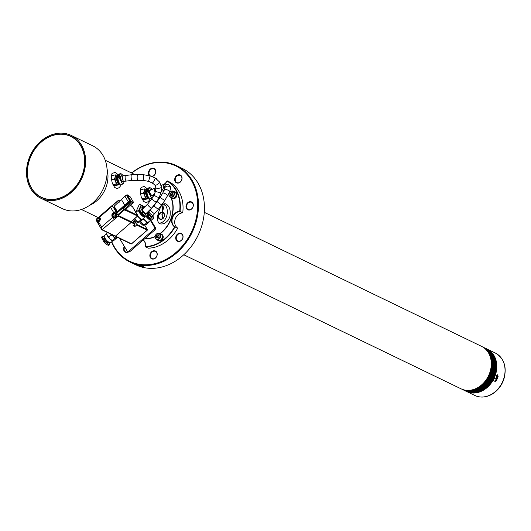 <?xml version="1.0" encoding="UTF-8"?>
<svg xmlns="http://www.w3.org/2000/svg" width="531" height="531" viewBox="0 0 531 531"><rect width="100%" height="100%" fill="white"/><g stroke="black" fill="none" stroke-linecap="round" stroke-linejoin="round"><path stroke-width="0.8" d="M494.049 378.165L494.135 378.191A23.57 19.043 -64.2 0 0 488.832 350.029L490.916 350.945A23.57 19.043 -64.2 0 0 489.828 350.36A23.57 19.043 -64.2 0 0 488.367 349.75M494.135 378.191L495.635 378.915A23.57 19.043 -64.2 0 0 496.505 376.837L497.68 374.713L498.111 376.452A23.57 19.043 115.8 0 1 496.246 380.807L495.277 381.411L493.027 380.322A23.57 19.043 -64.2 0 1 466.563 391.473L474.814 395.462A23.57 19.043 -64.2 0 0 502.22 382.532A23.57 19.043 -64.2 0 0 495.33 353.022L489.828 350.36M497.195 376.758A22.627 18.286 115.8 0 1 495.489 380.608L496.246 380.807M494.514 381.212L495.489 380.608M493.989 378.284L495.635 378.915M495.144 381.026A22.441 18.134 -64.2 0 0 497.089 376.771M489.781 372.682A20.178 16.302 115.8 0 1 489.741 372.802A20.178 16.302 115.8 0 1 486.774 378.908M477.714 387.67A21.074 17.025 -64.2 0 0 491.022 360.144M490.04 356.195A21.452 17.331 115.8 0 1 492.025 368.328M484.757 383.369A21.452 17.331 115.8 0 1 474.01 389.349M183.766 254.767L461.061 388.818A23.57 19.043 -64.2 0 0 489.921 372.271A23.57 19.043 -64.2 0 0 481.577 346.371L204.282 212.32M75.415 139.248A33.752 27.273 -64.2 0 0 71.499 136.819L70.742 136.46A33.752 27.273 -64.2 0 0 31.502 154.979A33.752 27.273 -64.2 0 0 41.365 197.233A33.752 27.273 -64.2 0 0 60.335 197.844A33.752 27.273 -64.2 0 0 84.13 167.75A33.752 27.273 -64.2 0 0 70.742 136.46M41.365 197.233L42.115 197.598A33.752 27.273 -64.2 0 0 46.449 199.158M139.872 207.88L141.1 205.158L142.096 205.643A4.713 3.81 115.8 0 1 142.72 206.406L141.724 205.928A4.713 3.81 -64.2 0 0 141.1 205.158L139.368 204.276L135.823 212.174M119.521 238.339L126.922 250.725A1.885 1.527 -64.2 0 0 127.467 251.236A1.885 1.527 -64.2 0 0 129.113 250.917L153.751 229.545A1.885 1.527 -64.2 0 0 154.295 226.969L150.379 220.418M143.251 208.491L141.724 205.928M154.295 226.969L155.291 227.454L150.844 220.007A4.713 1.301 -131 0 1 146.065 216.416M143.715 208.072L142.72 206.406M155.291 227.454A1.885 1.527 115.8 0 1 154.753 230.029L153.751 229.545M129.113 250.917L130.115 251.402L154.753 230.029M130.115 251.402A1.885 1.527 115.8 0 1 128.469 251.721L127.467 251.236M142.096 205.643L140.078 204.541L141.518 205.205M141.923 205.477L144.93 206.931M175.296 191.97A3.578 2.894 115.8 0 1 175.522 192.063A3.578 2.894 115.8 0 1 176.571 196.543A3.578 2.894 115.8 0 1 172.409 198.508A3.578 2.894 115.8 0 1 172.19 198.388M174.785 191.83L174.394 191.638A3.578 2.894 -64.2 0 0 173.949 191.611M171.075 197.552A3.578 2.894 -64.2 0 0 171.964 198.295A3.578 2.894 -64.2 0 0 176.126 196.331A3.578 2.894 -64.2 0 0 175.077 191.85A3.578 2.894 -64.2 0 0 174.812 191.737L174.732 191.99M170.259 197.16L171.911 197.957A3.299 2.668 -64.2 0 0 174.745 197.439A3.299 2.668 -64.2 0 0 176.139 194.392A3.299 2.668 -64.2 0 0 174.779 192.016L173.133 191.22A3.299 2.668 115.8 0 1 174.493 193.596A3.299 2.668 115.8 0 1 173.099 196.643A3.299 2.668 115.8 0 1 170.259 197.16A3.299 2.668 115.8 0 1 168.898 194.777A3.299 2.668 115.8 0 1 170.292 191.731A3.299 2.668 115.8 0 1 173.133 191.22M174.035 193.569A2.967 2.403 -64.2 0 0 171.467 191.286A2.967 2.403 -64.2 0 0 169.004 194.638A2.967 2.403 -64.2 0 0 171.566 196.928A2.967 2.403 -64.2 0 0 174.035 193.569M172.9 193.808A1.633 1.321 -64.2 0 0 170.305 193.583A1.633 1.321 -64.2 0 0 172.734 194.625A1.633 1.321 -64.2 0 0 172.9 193.808M172.834 193.908L172.701 193.078L171.493 192.554L170.305 193.583L170.332 195.136L171.546 195.654L172.734 194.625L172.834 193.908M172.721 193.145L171.433 194.127L171.46 195.62M172.615 193.098L171.493 192.554M171.433 194.127L170.305 193.583M161.484 234.224A3.578 2.894 115.8 0 1 161.709 234.317A3.578 2.894 115.8 0 1 162.758 238.804A3.578 2.894 115.8 0 1 158.596 240.769A3.578 2.894 115.8 0 1 158.377 240.649M160.973 234.085L160.581 233.892A3.578 2.894 -64.2 0 0 160.136 233.866M157.262 239.813A3.578 2.894 -64.2 0 0 158.152 240.55A3.578 2.894 -64.2 0 0 162.313 238.585A3.578 2.894 -64.2 0 0 161.265 234.105A3.578 2.894 -64.2 0 0 160.999 233.998L160.92 234.251M156.446 239.415L158.099 240.211A3.299 2.668 -64.2 0 0 160.939 239.7A3.299 2.668 -64.2 0 0 162.333 236.653A3.299 2.668 -64.2 0 0 160.973 234.271L159.32 233.474A3.299 2.668 115.8 0 1 160.681 235.85A3.299 2.668 115.8 0 1 159.287 238.897A3.299 2.668 115.8 0 1 156.446 239.415A3.299 2.668 115.8 0 1 155.085 237.038A3.299 2.668 115.8 0 1 156.479 233.992A3.299 2.668 115.8 0 1 159.32 233.474M160.223 235.83A2.967 2.403 -64.2 0 0 157.661 233.54A2.967 2.403 -64.2 0 0 155.191 236.892A2.967 2.403 -64.2 0 0 157.76 239.182A2.967 2.403 -64.2 0 0 160.223 235.83M159.094 236.069A1.633 1.321 -64.2 0 0 156.492 235.837A1.633 1.321 -64.2 0 0 158.922 236.879A1.633 1.321 -64.2 0 0 159.094 236.069M159.021 236.162L158.895 235.333L157.68 234.808L156.492 235.837L156.526 237.39L157.734 237.908L158.922 236.879L159.021 236.162M158.908 235.399L157.621 236.381L157.647 237.875M158.809 235.352L157.68 234.808M157.621 236.381L156.492 235.837M132.186 172.509A53.505 43.23 115.8 0 1 176.418 165.606L182.372 168.48A53.505 43.23 115.8 0 1 201.687 226.093L200.924 228.423A53.505 43.23 115.8 0 1 135.797 264.823L129.843 261.949A53.505 43.23 115.8 0 1 111.53 241.963M164.232 216.535A3.345 2.701 -64.2 0 0 163.05 212.858A3.345 2.701 -64.2 0 0 159.154 214.697A3.345 2.701 -64.2 0 0 160.136 218.885A3.345 2.701 -64.2 0 0 164.232 216.535M164.331 216.515A3.724 3.007 115.8 0 1 158.922 218.46A3.724 3.007 115.8 0 1 160.92 212.354A3.724 3.007 115.8 0 1 164.331 216.515M158.284 213.668A6.531 5.277 115.8 0 1 157.986 214.922A6.531 5.277 115.8 0 1 157.979 214.949M111.769 241.758A52.941 42.772 -64.2 0 0 153.771 263.9A52.941 42.772 -64.2 0 0 194.618 224.128A52.941 42.772 -64.2 0 0 182.929 170.504A52.941 42.772 -64.2 0 0 132.352 172.608M151.926 176.511A4.334 3.505 -64.2 0 0 155.543 173.206A4.334 3.505 -64.2 0 0 153.917 168.4A4.334 3.505 -64.2 0 0 149.184 170.405A4.334 3.505 -64.2 0 0 149.523 175.761M124.34 246.404A4.334 3.505 -64.2 0 0 124.413 251.442A4.334 3.505 -64.2 0 0 128.774 251.82M156.964 255.776A4.334 3.505 -64.2 0 0 152.994 250.931A4.334 3.505 -64.2 0 0 150.671 258.039A4.334 3.505 -64.2 0 0 156.964 255.776M182.81 238.187A4.334 3.505 -64.2 0 0 178.834 233.341A4.334 3.505 -64.2 0 0 176.511 240.45A4.334 3.505 -64.2 0 0 182.81 238.187M193.092 206.718A4.334 3.505 -64.2 0 0 189.122 201.873A4.334 3.505 -64.2 0 0 186.799 208.982A4.334 3.505 -64.2 0 0 193.092 206.718M181.801 179.803A4.334 3.505 -64.2 0 0 177.825 174.958A4.334 3.505 -64.2 0 0 175.502 182.067A4.334 3.505 -64.2 0 0 181.801 179.803M176.418 165.606A53.505 43.23 115.8 0 1 192.056 232.591A53.505 43.23 115.8 0 1 129.843 261.949M143.476 266.575L144.226 267.093C142.925 267.465 140.098 266.648 135.737 264.63L143.476 266.575M139.149 265.135L142.527 266.184M181.702 179.823A3.963 3.199 -64.2 0 0 180.301 175.469A3.963 3.199 -64.2 0 0 175.695 177.646A3.963 3.199 -64.2 0 0 176.85 182.604A3.963 3.199 -64.2 0 0 181.702 179.823M188.644 209.699A3.963 3.199 -64.2 0 0 192.992 206.738A3.963 3.199 -64.2 0 0 191.591 202.391A3.963 3.199 -64.2 0 0 186.992 204.561A3.963 3.199 -64.2 0 0 188.147 209.519A3.963 3.199 -64.2 0 0 188.644 209.699M178.356 241.167A3.963 3.199 -64.2 0 0 182.71 238.207A3.963 3.199 -64.2 0 0 181.31 233.859A3.963 3.199 -64.2 0 0 176.704 236.029A3.963 3.199 -64.2 0 0 177.858 240.988A3.963 3.199 -64.2 0 0 178.356 241.167M150.618 254.23A3.963 3.199 -64.2 0 0 152.019 258.577A3.963 3.199 -64.2 0 0 156.871 255.796A3.963 3.199 -64.2 0 0 155.47 251.448A3.963 3.199 -64.2 0 0 150.618 254.23M124.652 246.928A3.963 3.199 -64.2 0 0 124.36 247.632A3.963 3.199 -64.2 0 0 125.761 251.986A3.963 3.199 -64.2 0 0 128.595 251.774M155.444 173.225A3.963 3.199 -64.2 0 0 154.043 168.878A3.963 3.199 -64.2 0 0 149.437 171.048A3.963 3.199 -64.2 0 0 150.598 176.007A3.963 3.199 -64.2 0 0 155.444 173.225M466.397 391.393L462.574 389.548A23.57 19.043 115.8 0 1 462.156 389.336L462.063 389.256M462.667 389.495L462.614 389.469A23.483 18.97 -64.2 0 0 462.614 389.469A23.483 18.97 -64.2 0 0 462.966 389.635L466.855 391.612A23.57 19.043 -64.2 0 0 467.28 391.798L463.463 389.847A23.483 18.97 -64.2 0 0 463.888 390.013L467.784 391.991A23.57 19.043 -64.2 0 0 468.216 392.143L464.399 390.199A23.483 18.97 -64.2 0 0 464.831 390.331L468.74 392.316L465.355 390.484A23.483 18.97 -64.2 0 0 465.793 390.597L469.716 392.575A23.57 19.043 -64.2 0 0 470.154 392.668L466.331 390.71A23.483 18.97 -64.2 0 0 466.776 390.796L470.712 392.774L467.32 390.876A23.483 18.97 -64.2 0 0 467.778 390.929L471.727 392.907M472.583 392.92A23.483 18.97 115.8 0 1 472.305 392.9L468.329 390.982A23.483 18.97 -64.2 0 0 468.793 391.008L472.749 392.973M473.645 392.94A23.483 18.97 115.8 0 1 473.327 392.94L469.351 391.022A23.483 18.97 -64.2 0 0 469.816 391.022L473.785 392.986M474.701 392.9A23.483 18.97 115.8 0 1 474.356 392.92L470.38 391.002A23.483 18.97 -64.2 0 0 470.851 390.969L474.8 392.94L471.422 390.922A23.483 18.97 -64.2 0 0 471.893 390.862L475.876 392.814M476.818 392.628A23.483 18.97 115.8 0 1 476.433 392.694L472.464 390.776A23.483 18.97 -64.2 0 0 472.935 390.69L476.924 392.635M477.873 392.396A23.483 18.97 115.8 0 1 477.475 392.489L473.506 390.57A23.483 18.97 -64.2 0 0 473.977 390.458L477.946 392.376M478.922 392.097A23.483 18.97 115.8 0 1 478.517 392.223L474.541 390.298A23.483 18.97 -64.2 0 0 475.013 390.159L478.982 392.084M479.964 391.745A23.483 18.97 115.8 0 1 479.553 391.891L475.577 389.973A23.483 18.97 -64.2 0 0 476.048 389.807L480.017 391.725M481 391.334A23.483 18.97 115.8 0 1 480.582 391.506L476.606 389.588A23.483 18.97 -64.2 0 0 477.07 389.396L481.04 391.314M482.5 390.617L478.63 388.639A23.483 18.97 -64.2 0 0 479.081 388.393L483.024 390.331A23.483 18.97 115.8 0 1 482.599 390.564L482.5 390.617A23.57 19.043 -64.2 0 1 482.029 390.862A23.483 18.97 115.8 0 1 481.597 391.062L477.621 389.143A23.483 18.97 -64.2 0 0 478.079 388.924L482.055 390.843M483.495 390.059L479.619 388.081A23.483 18.97 -64.2 0 0 480.057 387.816L484.033 389.734A23.483 18.97 115.8 0 1 483.588 390.006L483.495 390.059A23.57 19.043 -64.2 0 1 483.024 390.331L483.051 390.318M484.464 389.449L480.588 387.471A23.483 18.97 -64.2 0 0 481.02 387.179L484.989 389.097A23.483 18.97 115.8 0 1 484.557 389.389L484.464 389.449A23.57 19.043 -64.2 0 1 484.013 389.741M485.42 388.785L481.537 386.807A23.483 18.97 -64.2 0 0 481.956 386.488L485.931 388.413A23.483 18.97 115.8 0 1 485.507 388.725L485.42 388.785A23.57 19.043 -64.2 0 1 484.976 389.104M486.35 388.068L482.46 386.09A23.483 18.97 -64.2 0 0 482.871 385.752L486.841 387.676A23.483 18.97 115.8 0 1 486.436 388.015L486.35 388.068A23.57 19.043 -64.2 0 1 485.918 388.413M487.252 387.305L483.363 385.327A23.483 18.97 -64.2 0 0 483.754 384.968L487.73 386.887A23.483 18.97 115.8 0 1 487.332 387.252L487.252 387.305A23.57 19.043 -64.2 0 1 486.834 387.67M488.128 386.495L484.232 384.517A23.483 18.97 -64.2 0 0 484.611 384.139L488.586 386.057A23.483 18.97 115.8 0 1 488.201 386.442L488.128 386.495A23.57 19.043 -64.2 0 1 487.717 386.88M488.971 385.639L485.068 383.667A23.483 18.97 -64.2 0 0 485.434 383.263L489.409 385.181A23.483 18.97 115.8 0 1 489.038 385.586L488.971 385.639A23.57 19.043 -64.2 0 1 488.58 386.044M489.781 384.736L485.872 382.771A23.483 18.97 -64.2 0 0 486.223 382.347L490.199 384.271A23.483 18.97 115.8 0 1 489.847 384.69L489.781 384.736A23.57 19.043 -64.2 0 1 489.403 385.167L485.513 383.269M490.551 383.8L486.642 381.829A23.483 18.97 -64.2 0 0 486.98 381.397L490.949 383.316A23.483 18.97 115.8 0 1 490.611 383.754L490.551 383.8A23.57 19.043 -64.2 0 1 490.193 384.245M491.288 382.824L487.372 380.86A23.483 18.97 -64.2 0 0 487.69 380.408L491.666 382.327A23.483 18.97 115.8 0 1 491.348 382.778L491.288 382.824A23.57 19.043 -64.2 0 1 490.949 383.289M491.985 381.816L488.062 379.851A23.483 18.97 -64.2 0 0 488.367 379.386L492.337 381.304A23.483 18.97 115.8 0 1 492.038 381.769L491.985 381.816A23.57 19.043 -64.2 0 1 491.66 382.293M492.635 380.773L488.712 378.815A23.483 18.97 -64.2 0 0 488.991 378.331L492.967 380.256A23.483 18.97 115.8 0 1 492.688 380.734L492.635 380.773A23.57 19.043 -64.2 0 1 492.337 381.265M493.246 379.698L489.323 377.747A23.483 18.97 -64.2 0 0 489.582 377.256L493.551 379.174A23.483 18.97 115.8 0 1 493.292 379.665L493.246 379.698A23.57 19.043 -64.2 0 1 492.967 380.209M493.81 378.603L489.881 376.652A23.483 18.97 -64.2 0 0 490.12 376.147L494.089 378.065A23.483 18.97 115.8 0 1 493.857 378.57L493.81 378.603A23.57 19.043 -64.2 0 1 493.551 379.121M494.328 377.481L490.398 375.536A23.483 18.97 -64.2 0 0 490.611 375.025L494.587 376.944A23.483 18.97 115.8 0 1 494.368 377.455L494.328 377.481A23.57 19.043 -64.2 0 1 494.095 378.012M494.799 376.346L490.863 374.401A23.483 18.97 -64.2 0 0 491.056 373.877L495.031 375.795A23.483 18.97 115.8 0 1 494.832 376.32L494.799 376.346A23.57 19.043 -64.2 0 1 494.587 376.884M495.224 375.185L491.281 373.247A23.483 18.97 -64.2 0 0 491.454 372.722L495.423 374.64A23.483 18.97 115.8 0 1 495.25 375.165L495.224 375.185A23.57 19.043 -64.2 0 1 495.031 375.736M495.589 374.016L491.646 372.078A23.483 18.97 -64.2 0 0 491.792 371.547L495.768 373.466A23.483 18.97 115.8 0 1 495.615 373.997L495.589 374.016A23.57 19.043 -64.2 0 1 495.423 374.567M491.958 370.903L495.934 372.822L491.958 370.903A23.483 18.97 -64.2 0 0 492.084 370.366L496.054 372.291A23.483 18.97 115.8 0 1 495.934 372.822L495.908 372.835A23.57 19.043 -64.2 0 1 495.768 373.393M492.224 369.722L496.193 371.64L492.224 369.722A23.483 18.97 -64.2 0 0 492.323 369.184L496.293 371.103A23.483 18.97 115.8 0 1 496.193 371.64L496.173 371.647A23.57 19.043 -64.2 0 1 496.054 372.211M496.385 370.459L492.429 368.534A23.483 18.97 -64.2 0 0 492.509 367.996L496.478 369.915A23.483 18.97 115.8 0 1 496.405 370.452L496.385 370.459A23.57 19.043 -64.2 0 1 496.293 371.016M492.642 367.399L496.558 369.264L492.589 367.346A23.483 18.97 -64.2 0 0 492.642 366.808L496.611 368.726A23.483 18.97 115.8 0 1 496.558 369.264L496.545 369.264A23.57 19.043 -64.2 0 1 496.478 369.828M492.748 366.211L496.658 368.076L492.688 366.158A23.483 18.97 -64.2 0 0 492.715 365.627L496.684 367.545A23.483 18.97 115.8 0 1 496.658 368.076L496.644 368.076A23.57 19.043 -64.2 0 1 496.604 368.633L496.677 368.102M496.697 366.888L492.735 364.976A23.483 18.97 -64.2 0 0 492.735 364.445L496.711 366.37A23.483 18.97 115.8 0 1 496.704 366.901L496.697 366.888A23.57 19.043 -64.2 0 1 496.677 367.445M496.691 365.713L492.728 363.808A23.483 18.97 -64.2 0 0 492.702 363.284L496.677 365.202A23.483 18.97 115.8 0 1 496.697 365.726L496.691 365.713A23.57 19.043 -64.2 0 1 496.697 366.264M496.631 364.551L492.662 362.653A23.483 18.97 -64.2 0 0 492.615 362.129L496.591 364.054A23.483 18.97 115.8 0 1 496.638 364.571L496.631 364.551A23.57 19.043 -64.2 0 1 496.664 365.096M496.512 363.403L492.549 361.511A23.483 18.97 -64.2 0 0 492.476 361L496.445 362.919A23.483 18.97 115.8 0 1 496.518 363.43L496.512 363.403A23.57 19.043 -64.2 0 1 496.578 363.941M496.432 362.806A23.57 19.043 -64.2 0 0 496.346 362.275L492.376 360.383A23.483 18.97 -64.2 0 0 492.283 359.885L496.253 361.803A23.483 18.97 115.8 0 1 496.346 362.275L496.458 362.839L492.529 360.947M496.233 361.691A23.57 19.043 -64.2 0 0 496.12 361.166L492.151 359.281A23.483 18.97 -64.2 0 0 492.031 358.79L496.007 360.715A23.483 18.97 115.8 0 1 496.113 361.166L496.266 361.717M495.874 360.137L491.872 358.206A23.483 18.97 -64.2 0 0 491.733 357.728L495.702 359.646A23.483 18.97 115.8 0 1 495.835 360.084M495.516 359.075L491.547 357.157A23.483 18.97 -64.2 0 0 491.381 356.693L495.35 358.611A23.483 18.97 115.8 0 1 495.496 359.022M495.323 358.485A23.57 19.043 -64.2 0 0 495.138 358.007L491.162 356.142A23.483 18.97 -64.2 0 0 490.976 355.69L494.945 357.609A23.483 18.97 115.8 0 1 495.111 357.994L495.35 358.518L491.421 356.64M494.706 357.071L490.737 355.153A23.483 18.97 -64.2 0 0 490.525 354.721L494.494 356.64A23.483 18.97 115.8 0 1 494.673 357.005M494.261 356.122L490.252 354.204A23.483 18.97 -64.2 0 0 490.02 353.785L493.989 355.71A23.483 18.97 115.8 0 1 494.182 356.042M493.73 355.199L489.728 353.294A23.483 18.97 -64.2 0 0 489.469 352.896L493.445 354.814A23.483 18.97 115.8 0 1 493.638 355.12M493.16 354.323L489.151 352.425A23.483 18.97 -64.2 0 0 488.878 352.046L492.848 353.965A23.483 18.97 115.8 0 1 493.047 354.237M492.536 353.487L488.533 351.602A23.483 18.97 -64.2 0 0 488.241 351.243L492.21 353.161A23.483 18.97 115.8 0 1 492.41 353.394M492.177 353.042L487.87 350.818A23.483 18.97 -64.2 0 0 487.558 350.48L491.527 352.405A23.483 18.97 115.8 0 1 491.713 352.597M491.168 351.953L487.166 350.088A23.483 18.97 -64.2 0 0 486.834 349.77L490.81 351.695A23.483 18.97 115.8 0 1 490.969 351.841M490.763 351.562L486.429 349.405A23.483 18.97 -64.2 0 0 486.077 349.113L490.047 351.031A23.483 18.97 115.8 0 1 490.159 351.124M489.635 350.619L485.646 348.774A23.483 18.97 -64.2 0 0 485.281 348.509L489.257 350.427L485.281 348.509M488.799 350.022A23.57 19.043 -64.2 0 1 489.184 350.287L484.83 348.197A23.483 18.97 -64.2 0 0 484.451 347.958L488.42 349.876M487.949 349.498L488.354 349.743A23.57 19.043 -64.2 0 0 487.949 349.498L483.987 347.679A23.483 18.97 -64.2 0 0 483.588 347.46L487.524 349.292M487.066 349.026L487.485 349.245A23.57 19.043 -64.2 0 0 487.066 349.026L483.104 347.214A23.483 18.97 -64.2 0 0 483.051 347.188A23.483 18.97 -64.2 0 0 483.037 347.181L483.11 347.214M483.177 347.201L482.706 346.975L483.237 347.181M462.149 389.336L462.561 389.442M487.73 386.887L483.834 384.982M488.586 386.057L484.69 384.145M492.483 368.587L496.405 370.452M482.367 346.783A23.57 19.043 115.8 0 1 482.785 346.962L482.354 346.776M489.987 350.891A23.57 19.043 -64.2 0 0 489.615 350.599L490 350.905M491.474 352.265A23.57 19.043 -64.2 0 0 491.135 351.92L491.494 352.279M478.623 388.712L482.553 390.61L482.068 390.862M473.486 390.63L477.415 392.528L476.898 392.648M475.756 392.794A23.483 18.97 115.8 0 1 475.391 392.84L475.291 392.894M471.528 392.827A23.483 18.97 115.8 0 1 471.296 392.794L471.15 392.834A23.57 19.043 -64.2 0 1 470.678 392.767M470.466 392.661A23.483 18.97 115.8 0 1 470.3 392.628L469.703 392.575M469.384 392.422A23.483 18.97 115.8 0 1 469.324 392.402L469.172 392.436A23.57 19.043 -64.2 0 1 468.72 392.309M467.36 391.792L466.849 391.612M468.906 390.351A22.72 18.359 -64.2 0 0 490.956 372.921A22.72 18.359 -64.2 0 0 487.657 351.568M485.825 349.398A23.098 18.665 115.8 0 1 489.622 376.446A23.098 18.665 115.8 0 1 466.072 390.265M137.708 215.387L137.569 216.024L127.321 211.072L127.453 210.429L137.708 215.387L137.615 215.805L132.338 206.4L132.246 206.818L132.338 206.4L130.208 205.364M118.068 215.38L116.661 213.323L122.887 207.92L124.294 209.977L118.068 215.38L131.071 221.666L137.569 216.024M117.079 212.958L114.092 207.953L113.189 207.521L112.24 205.928L118.513 200.3L112.287 205.703M120.092 201.063L118.513 200.3L119.422 202.112M130.108 200.771L129.604 200.532L117.444 211.756L114.145 206.227L126.305 195.003L130.108 200.771L125.376 205.889L130.752 201.362L131.509 201.448L123.703 208.218L123.152 207.953L124.606 206.898L124.699 206.479L124.108 206.652L117.603 212.294L114.052 206.645M127.254 195.999L128.203 195.919L127.586 194.884L126.929 195.454M117.444 211.756L117.351 212.174L117.444 211.756M124.367 206.499L124.606 206.898L124.699 206.479M125.469 205.47L125.376 205.889M124.858 205.324L121.553 199.795M128.236 201.72L124.931 196.185M123.922 207.488L123.657 207.044M130.752 201.362L127.447 195.833M131.104 201.256L127.805 195.727M126.717 204.866L126.464 204.455M126.657 205.119L126.345 204.588M129.604 200.532L126.305 195.003M132.08 203.114L132.577 203.353L133.606 202.464L130.301 196.935L127.586 194.884M133.606 202.464L132.405 201.886L133.029 202.922L131.509 201.448M125.734 209.3L128.13 207.216L127.632 206.971M132.126 202.484L124.327 209.254L122.887 207.92M114.563 207.548L114.092 207.953M124.327 209.254L125.223 209.692L133.029 202.922M113.189 207.521L114.085 206.745M101.799 229.711L98.288 223.836L98.66 222.164L97.757 222.004L96.921 221.075M98.627 222.297L97.91 222.064M98.6 217.591L100.293 217.995M99.543 217.856L100.492 218.825M99.111 221.766L97.711 221.653M99.211 218.493L98.759 220.637L96.927 220.478L97.379 218.327L99.211 218.493M114.636 213.123L115.884 213.203L116.581 213.854L115.891 217.126L114.351 217.683L112.957 216.602M116.03 213.283L116.88 213.993L116.189 217.272L113.946 217.597M115.579 213.382L116.375 214.026L115.765 216.92L113.747 217.179M115.247 214.02L114.796 216.163L112.964 216.004L113.415 213.86L115.247 214.02M112.751 216.263L113.083 217.292L112.081 216.807L111.809 214.823L113.581 212.36L115.95 211.657L117.066 213.522M118.221 215.46L118.088 216.097L114.324 219.363L113.083 217.292M113.581 212.36L110.694 207.521L99.742 217.026L100.425 219.701L98.66 222.164L101.547 227.002L101.972 229.83L114.324 219.363L112.081 216.807M112.897 212.951L113.899 213.435L115.95 211.657L113.601 207.714M99.742 217.026L99.914 216.124L111.895 205.729L112.439 205.782M126.424 208.696L127.453 210.429M124.294 209.977L127.321 211.072M102.35 229.757L115.453 236.089L114.902 236.043L115.453 236.089L114.902 236.043L115.453 236.089L131.19 222.436L131.323 221.792L131.19 222.436L115.453 236.089L131.456 243.829L130.905 243.782L131.456 243.829L147.193 230.169L136.6 225.051L136.952 224.513L134.091 221.062L133.54 221.002M110.694 207.521L112.121 205.59M98.288 223.836L96.018 220.033L96.788 218.838M98.142 217.664L99.914 216.124M131.071 221.666L134.708 223.425L134.788 224.175L133.075 225.655L134.894 226.538L134.104 224.766M101.547 227.002L112.499 217.498M125.701 209.28L127.042 211.305M135.737 222.462A3.77 1.042 -131 0 1 134.091 221.062C133.102 220.836 133.308 221.626 134.708 223.425M134.894 226.538L136.6 225.051M133.825 225.005L133.732 225.675L133.347 225.416M133.852 225.044L133.732 225.675M496.95 376.738A0.943 0.551 104.1 0 0 497.009 376.764A0.943 0.551 104.1 0 0 497.753 376.034A0.943 0.551 104.1 0 0 497.527 374.959A0.943 0.551 104.1 0 0 497.467 374.932A0.943 0.551 104.1 0 0 496.724 375.663A0.943 0.551 104.1 0 0 496.95 376.738M124.208 181.303L123.663 183.188L122.548 184.131L119.136 177.719L119.913 174.513L120.922 173.591L123.484 175.695M120.922 173.591L119.853 173.81A4.713 2.356 78.1 0 0 118.791 174.745A1.885 0.943 78.1 0 0 118.665 175.084L118.074 177.54A1.885 0.943 78.1 0 0 118.015 177.951A4.713 2.356 78.1 0 0 121.48 184.363L122.548 184.138M117.245 175.124L115.3 174.885L115.307 176.896L114.278 179.126L115.712 181.489L116.103 184.078L118.957 184.788L115.2 185.578L113.143 185.306M114.278 179.126L111.629 179.684M116.103 184.078L112.884 184.755M118.957 184.788L119.316 184.191M115.3 174.885L111.55 175.675M118.048 184.323A4.713 2.356 -101.9 0 1 115.712 181.489A4.713 2.356 -101.9 0 1 115.307 176.896A4.713 2.356 -101.9 0 1 116.674 175.111L118.028 174.825A4.713 2.356 -101.9 0 1 118.732 174.878L118.028 174.825A4.713 2.356 -101.9 0 0 116.661 176.604A4.713 2.356 -101.9 0 0 117.271 181.702A4.713 2.356 -101.9 0 0 119.979 184.051L118.619 184.337A4.713 2.356 -101.9 0 1 118.048 184.323M119.502 183.268A4.009 2.005 -101.9 0 1 117.251 176.982A4.009 2.005 -101.9 0 1 118.413 175.469A4.009 2.005 -101.9 0 1 118.579 175.442L118.413 175.469M118.977 182.445A4.009 2.005 -101.9 0 1 117.716 176.883A4.009 2.005 -101.9 0 1 118.572 175.489M118.068 179.458A3.279 1.639 -101.9 0 1 118.081 177.321A3.279 1.639 -101.9 0 1 118.247 176.823M153.452 194.406L152.722 197.2L151.607 198.149L148.202 191.731L148.972 188.525L149.981 187.602L152.351 189.341M149.981 187.602L148.912 187.828A4.713 2.356 78.1 0 0 147.85 188.757A1.885 0.943 78.1 0 0 147.731 189.096L147.14 191.552A1.885 0.943 78.1 0 0 147.08 191.963A4.713 2.356 78.1 0 0 150.538 198.375L151.607 198.149M146.304 189.136L144.359 188.897L144.366 190.908L143.337 193.138L144.771 195.501L145.169 198.09L148.016 198.8L144.259 199.59L142.135 199.298M140.556 189.759L144.359 188.897M143.337 193.138L140.635 193.709M145.169 198.09L141.89 198.78M148.016 198.8L148.375 198.202M147.804 188.863L147.094 188.837A4.713 2.356 -101.9 0 0 145.726 190.616A4.713 2.356 -101.9 0 0 146.33 195.713A4.713 2.356 -101.9 0 0 149.038 198.063L149.257 197.997A4.713 2.356 -101.9 0 1 149.038 198.063L147.678 198.348A4.713 2.356 -101.9 0 1 147.107 198.335A4.713 2.356 -101.9 0 1 144.771 195.501A4.713 2.356 -101.9 0 1 144.366 190.908A4.713 2.356 -101.9 0 1 145.733 189.122L147.094 188.837A4.713 2.356 -101.9 0 1 147.791 188.89M148.561 197.28A4.009 2.005 -101.9 0 1 146.317 190.994A4.009 2.005 -101.9 0 1 147.479 189.481A4.009 2.005 -101.9 0 1 147.645 189.454M148.043 196.457A4.009 2.005 -101.9 0 1 146.782 190.894A4.009 2.005 -101.9 0 1 147.631 189.501M147.133 193.47A3.279 1.639 -101.9 0 1 147.14 191.333A3.279 1.639 -101.9 0 1 147.313 190.835M146.901 212.818L147.751 215.639L145.706 214.783L142.799 212.035L140.403 207.422L143.124 208.61M140.403 207.422L139.514 208.192A4.713 1.301 49 0 0 141.843 212.865A1.885 0.524 49 0 0 142.195 213.223L144.405 215.314A1.885 0.524 49 0 0 144.751 215.613A4.713 1.301 49 0 0 146.855 216.416L147.751 215.646A4.713 1.301 49 0 0 147.844 215.765A1.885 0.524 49 0 0 148.195 216.124L150.406 218.214A1.885 0.524 49 0 0 150.751 218.513A4.713 1.301 49 0 0 152.862 219.316L153.751 218.546L151.707 217.683L147.034 212.699M138.578 222.164L138.637 222.177A4.713 1.301 -131 0 1 138.578 222.164A4.713 1.301 -131 0 1 136.128 220.538A4.713 1.301 -131 0 1 134.522 218.772M137.595 222.15A3.77 1.042 -131 0 1 137.356 222.23A3.77 1.042 -131 0 1 133.832 219.369M137.031 216.363L139.348 217.743L140.775 219.9L142.527 219.661L140.197 221.679L138.876 222.184L136.128 220.538L134.701 218.38M138.876 222.184L138.445 221.918L140.775 219.9M135.896 222.655A3.584 0.989 -131 0 1 133.819 220.962M136.215 212.108L135.85 212.227M142.527 219.661L142.481 219.157M135.996 212.473A4.713 1.301 -131 0 1 136.142 212.181L138.671 209.977L139.779 209.964A4.009 1.108 -131 0 0 139.739 209.991L139.341 210.336A4.009 1.108 -131 0 0 141.127 214.093A4.009 1.108 -131 0 0 144.591 216.389L144.99 216.044A4.009 1.108 -131 0 1 141.525 213.747A4.009 1.108 -131 0 1 139.739 209.991M138.671 209.977A4.713 1.301 -131 0 0 140.775 214.398A4.713 1.301 -131 0 0 144.85 217.099L142.321 219.296A4.713 1.301 -131 0 1 142.096 219.396A4.713 1.301 -131 0 1 139.348 217.743A4.713 1.301 -131 0 1 137.735 215.978M145.096 215.871A4.009 1.108 -131 0 1 144.99 216.044A4.434 1.228 -131 0 1 141.04 214.166A4.434 1.228 -131 0 1 139.733 209.991M144.558 215.453L144.512 215.493A3.279 0.909 -131 0 1 141.804 213.754A3.279 0.909 -131 0 1 140.151 210.628M148.58 211.072L149.052 211.444M152.855 215.652L153.751 218.54M144.578 225.071L144.638 225.078A4.713 1.301 -131 0 1 144.578 225.071A4.713 1.301 -131 0 1 142.129 223.438A4.713 1.301 -131 0 1 140.396 221.507M143.596 225.051A3.77 1.042 -131 0 1 143.363 225.131A3.77 1.042 -131 0 1 139.6 221.958M142.985 218.726L143.031 219.263L145.348 220.644L146.775 222.801L148.527 222.562L146.198 224.58L144.877 225.084L142.129 223.438L140.675 221.268M144.877 225.084L144.445 224.819L146.775 222.801M143.031 219.263L140.702 221.281M151.023 218.911L150.85 220L148.322 222.197A4.713 1.301 -131 0 1 148.096 222.297A4.713 1.301 -131 0 1 145.348 220.644A4.713 1.301 -131 0 1 143.363 218.387M151.096 218.772A4.009 1.108 -131 0 1 150.99 218.945L150.592 219.29A4.009 1.108 -131 0 1 146.722 216.495M146.589 216.515A4.434 1.228 -131 0 0 149.729 219.422A4.434 1.228 -131 0 0 150.99 218.945A4.009 1.108 -131 0 1 147.133 216.177M150.558 218.354L150.512 218.394A3.279 0.909 -131 0 1 147.293 216.044M102.324 236.414L101.428 237.191L104.03 242.289L106.605 244.665L108.775 245.408L109.671 244.638A4.713 1.301 -131 0 1 107.561 243.829A1.885 0.524 -131 0 1 107.216 243.53L105.005 241.446A1.885 0.524 -131 0 1 104.653 241.087A4.713 1.301 -131 0 1 102.324 236.414A4.713 1.301 -131 0 1 104.083 236.959M109.399 242.873A4.713 1.301 -131 0 1 109.671 244.638M110.886 234.164L110.966 234.928L113.282 236.308A4.713 1.301 49 0 0 116.03 237.961A4.713 1.301 49 0 0 116.402 237.583L116.521 236.886M111.676 234.549A4.713 1.301 49 0 0 113.282 236.308L114.709 238.459L116.468 238.227L116.402 237.569M116.468 238.227L114.138 240.244L112.818 240.749L110.07 239.096L108.643 236.945L110.966 234.928M108.643 236.945L107.202 235.445L106.651 233.169L107.435 232.492M106.718 233.826A4.713 1.301 49 0 0 106.711 234.045L106.651 233.169M112.818 240.749L112.386 240.483L114.709 238.459M106.711 234.045A4.713 1.301 49 0 0 107.202 235.445A4.713 1.301 49 0 0 110.07 239.096A4.713 1.301 49 0 0 112.519 240.729A4.713 1.301 49 0 0 112.565 240.742L112.519 240.729M104.156 236.819A4.009 1.108 49 0 0 106.917 241.519A4.009 1.108 49 0 0 109.406 242.866M104.189 237.755L103.85 238.054A3.279 0.909 49 0 0 106.074 241.917A3.279 0.909 49 0 0 108.145 242.999L108.483 242.707M151.853 207.893A2.828 0.77 42.1 0 1 149.238 206.566A2.828 0.77 42.1 0 1 147.658 204.103L142.527 209.134A2.828 0.783 49 0 0 143.788 211.783A2.828 0.783 49 0 0 146.231 213.402L151.853 207.893L156.718 201.647L159.34 197.114L161.165 191.903L161.437 187.071L159.652 182.093L155.205 178.004L150.074 175.914L143.722 174.752L131.482 174.745L120.471 176.219M133.035 173.69L132.796 173.126A4.547 2.184 157.2 0 0 130.062 172.25M89.115 205.663L91.246 204.568A27.34 22.09 -64.2 0 0 107.474 170.995L107.01 168.639M121.267 184.383C119.541 188.332 117.298 189.288 114.543 187.251L112.346 183.288C111.311 179.246 111.211 175.947 112.061 173.411L115.293 172.422L118.24 174.799M150.28 198.395C148.554 202.357 146.31 203.313 143.556 201.276L141.352 197.313C140.317 193.264 140.217 189.972 141.067 187.436L144.306 186.447L147.246 188.81M143.29 239.972A8.556 6.916 115.8 0 1 145.667 246.523A35.544 28.72 -64.2 0 0 174.56 226.856A8.556 6.916 115.8 0 1 172.104 217.776A8.556 6.916 115.8 0 1 179.67 211.212A35.544 28.72 -64.2 0 0 167.046 181.117A8.556 6.916 115.8 0 1 164.232 184.23M145.667 246.523L145.547 246.875L148.249 248.183A35.829 28.946 -64.2 0 0 177.746 228.104A8.27 6.684 115.8 0 1 175.177 219.21A8.27 6.684 115.8 0 1 182.73 212.851A35.829 28.946 -64.2 0 0 169.84 182.133L167.139 180.825A35.829 28.946 115.8 0 1 180.029 211.55A8.27 6.684 -64.2 0 0 172.475 217.902A8.27 6.684 -64.2 0 0 175.044 226.797A35.829 28.946 115.8 0 1 145.547 246.875A8.27 6.684 -64.2 0 0 143.104 240.131M142.846 240.357A8.27 6.684 115.8 0 1 143.47 240.43M157.076 179.266A8.27 6.684 115.8 0 1 157.11 178.934L155.284 178.051M169.893 216.867L168.427 219.847C165.818 223.06 163.103 224.401 160.296 223.876C157.017 222.23 156.552 218.128 158.902 211.557C160.515 206.154 162.665 203.552 165.347 203.758C169.455 205.636 170.969 210.004 169.893 216.867M154.076 184.164L149.51 181.655M177.746 228.104L174.56 226.856M179.67 211.212L182.73 212.851M163.933 184.31A8.27 6.684 -64.2 0 0 167.139 180.825L167.046 181.117M163.747 203.844C170.358 207.946 167.265 223.232 158.875 223.153M37.601 144.359A34.887 28.189 -64.2 0 0 40.874 198.255A34.887 28.189 -64.2 0 0 42.911 199.118A34.887 28.189 -64.2 0 0 82.006 177.872A34.887 28.189 -64.2 0 0 71.24 135.438A34.887 28.189 -64.2 0 0 37.601 144.359M40.874 198.255L62.379 208.65A34.887 28.189 -64.2 0 0 102.934 189.514A34.887 28.189 -64.2 0 0 92.746 145.833L71.24 135.438M43.263 198.249A33.944 27.426 -64.2 0 0 81.309 177.573A33.944 27.426 -64.2 0 0 70.829 136.288A33.944 27.426 -64.2 0 0 31.362 154.913A33.944 27.426 -64.2 0 0 41.285 197.406A33.944 27.426 -64.2 0 0 43.263 198.249M41.783 197.638A33.944 27.426 115.8 0 1 38.59 195.634M67.769 135.279A33.944 27.426 115.8 0 1 71.327 136.533M497.64 376.326L498.111 376.452M138.996 209.831L139.394 208.948M136.64 264.073L135.737 264.63M463.483 389.96A23.57 19.043 115.8 0 1 463.052 389.774M464.413 390.312A23.57 19.043 115.8 0 1 463.975 390.152L463.437 389.887M465.375 390.597A23.57 19.043 115.8 0 1 464.917 390.471M466.351 390.829A23.57 19.043 115.8 0 1 465.886 390.73M467.346 391.002A23.57 19.043 115.8 0 1 466.875 390.929M468.362 391.108A23.57 19.043 115.8 0 1 467.884 391.062M472.185 392.947L471.707 392.907A23.57 19.043 -64.2 0 0 472.159 392.94M469.384 391.148A23.57 19.043 115.8 0 1 468.9 391.135M472.703 392.973A23.57 19.043 -64.2 0 0 473.187 392.986M470.42 391.135A23.57 19.043 115.8 0 1 469.928 391.148M473.732 392.986A23.57 19.043 -64.2 0 0 474.223 392.967M471.462 391.048A23.57 19.043 115.8 0 1 470.97 391.095M474.767 392.933A23.57 19.043 -64.2 0 0 475.258 392.887M472.504 390.909A23.57 19.043 115.8 0 1 472.013 390.982M475.816 392.821A23.57 19.043 -64.2 0 0 476.307 392.748M473.552 390.703A23.57 19.043 115.8 0 1 473.061 390.809M476.858 392.648A23.57 19.043 -64.2 0 0 477.349 392.542M474.595 390.438A23.57 19.043 115.8 0 1 474.103 390.57M477.907 392.409A23.57 19.043 -64.2 0 0 478.398 392.276M475.637 390.112A23.57 19.043 115.8 0 1 475.145 390.272M478.949 392.11A23.57 19.043 -64.2 0 0 479.433 391.951M476.665 389.727A23.57 19.043 115.8 0 1 476.181 389.913M479.984 391.752A23.57 19.043 -64.2 0 0 480.469 391.566M477.688 389.283A23.57 19.043 115.8 0 1 477.21 389.502M481.013 391.334A23.57 19.043 -64.2 0 0 481.491 391.121M478.697 388.778A23.57 19.043 115.8 0 1 478.225 389.024M479.692 388.221A23.57 19.043 115.8 0 1 479.227 388.493M480.668 387.61A23.57 19.043 115.8 0 1 480.21 387.909M481.617 386.946A23.57 19.043 115.8 0 1 481.172 387.265M482.546 386.229A23.57 19.043 115.8 0 1 482.115 386.575M483.449 385.466A23.57 19.043 115.8 0 1 483.031 385.831M484.325 384.656A23.57 19.043 115.8 0 1 483.92 385.041M485.168 383.8A23.57 19.043 115.8 0 1 484.776 384.205M485.978 382.897A23.57 19.043 115.8 0 1 485.599 383.329M486.754 381.962A23.57 19.043 115.8 0 1 486.389 382.406M487.485 380.986A23.57 19.043 115.8 0 1 487.146 381.45M488.181 379.977A23.57 19.043 115.8 0 1 487.863 380.455M488.839 378.935A23.57 19.043 115.8 0 1 488.533 379.426M489.449 377.866A23.57 19.043 115.8 0 1 489.164 378.371M490.013 376.764A23.57 19.043 115.8 0 1 489.755 377.289M490.531 375.649A23.57 19.043 115.8 0 1 490.292 376.174M491.002 374.508A23.57 19.043 115.8 0 1 490.783 375.045M491.421 373.353A23.57 19.043 115.8 0 1 491.228 373.897M491.792 372.178A23.57 19.043 115.8 0 1 491.62 372.735M492.104 370.996A23.57 19.043 115.8 0 1 491.965 371.554M492.37 369.808A23.57 19.043 115.8 0 1 492.257 370.372M492.582 368.62A23.57 19.043 115.8 0 1 492.489 369.178M492.741 367.425A23.57 19.043 115.8 0 1 492.675 367.99M492.848 366.237A23.57 19.043 115.8 0 1 492.801 366.795M492.894 365.049A23.57 19.043 115.8 0 1 492.881 365.607M492.887 363.874A23.57 19.043 115.8 0 1 492.901 364.432M492.828 362.713A23.57 19.043 115.8 0 1 492.861 363.257M492.715 361.565A23.57 19.043 115.8 0 1 492.775 362.102M492.542 360.436A23.57 19.043 115.8 0 1 492.629 360.967M492.323 359.334A23.57 19.043 115.8 0 1 492.436 359.852M492.045 358.252A23.57 19.043 115.8 0 1 492.184 358.757M495.981 360.595A23.57 19.043 -64.2 0 0 495.848 360.084M491.719 357.197A23.57 19.043 115.8 0 1 491.879 357.688M495.682 359.527A23.57 19.043 -64.2 0 0 495.516 359.036M491.334 356.168A23.57 19.043 115.8 0 1 491.52 356.646M490.903 355.179A23.57 19.043 115.8 0 1 491.115 355.644M494.919 357.482A23.57 19.043 -64.2 0 0 494.706 357.018M490.425 354.23A23.57 19.043 115.8 0 1 490.657 354.668M494.461 356.507A23.57 19.043 -64.2 0 0 494.228 356.062M489.901 353.314A23.57 19.043 115.8 0 1 490.153 353.739M493.956 355.578A23.57 19.043 -64.2 0 0 493.697 355.146M489.323 352.438A23.57 19.043 115.8 0 1 489.602 352.843M493.399 354.681A23.57 19.043 -64.2 0 0 493.126 354.277M488.706 351.608A23.57 19.043 115.8 0 1 488.998 351.993M492.801 353.832A23.57 19.043 -64.2 0 0 492.502 353.447M488.042 350.825A23.57 19.043 115.8 0 1 488.361 351.183M492.157 353.022A23.57 19.043 -64.2 0 0 491.839 352.657M487.339 350.088A23.57 19.043 115.8 0 1 487.67 350.427M486.595 349.398A23.57 19.043 115.8 0 1 486.947 349.717M490.75 351.555A23.57 19.043 -64.2 0 0 490.392 351.237M485.812 348.767A23.57 19.043 115.8 0 1 486.184 349.059M484.995 348.183A23.57 19.043 115.8 0 1 485.38 348.449M484.146 347.659A23.57 19.043 115.8 0 1 484.551 347.898M483.263 347.188A23.57 19.043 115.8 0 1 483.681 347.407M463.463 389.741A23.384 18.89 -64.2 0 0 489.828 376.545A23.384 18.89 -64.2 0 0 483.794 347.686M483.602 347.413L484.099 347.652M483.588 347.46L484.04 347.679M484.464 347.905L488.394 349.803M484.451 347.958L484.922 348.183M485.294 348.455L489.224 350.354M486.097 349.059L490.027 350.958M486.077 349.113L490.047 351.031M486.861 349.717L490.783 351.622M486.834 349.737L490.81 351.695M487.584 350.427L491.514 352.325M487.558 350.48L491.527 352.405M488.268 351.183L492.197 353.088M488.241 351.243L492.21 353.161M488.905 351.993L492.834 353.892M488.878 352.046L492.848 353.965M489.502 352.843L493.432 354.741M489.469 352.896L493.445 354.814M490.06 353.732L493.983 355.631M490.02 353.785L493.989 355.71M490.564 354.668L494.487 356.567M490.525 354.721L494.494 356.64M491.016 355.637L494.945 357.536M490.976 355.69L494.945 357.609M491.381 356.693L495.35 358.611M491.779 357.675L495.708 359.573M491.733 357.728L495.702 359.646M492.084 358.744L496.014 360.642M492.031 358.79L496.007 360.715M492.337 359.832L496.259 361.73M492.283 359.885L496.253 361.803M492.476 361L496.445 362.919M492.675 362.089L496.604 363.987M492.615 362.129L496.591 364.054M492.761 363.237L496.691 365.136L496.658 364.585M492.702 363.284L496.677 365.202M492.801 364.405L496.724 366.304L496.717 365.746M492.735 364.445L496.711 366.37M492.781 365.58L496.704 367.485L496.724 366.921M492.715 365.627L496.684 367.545M492.702 366.768L496.631 368.667M492.642 366.808L496.611 368.726M492.576 367.956L496.505 369.855L496.571 369.291M492.509 367.996L496.478 369.915M492.39 369.151L496.319 371.05L496.412 370.485M492.323 369.184L496.293 371.103M492.157 370.339L496.087 372.238L496.2 371.673M492.084 370.366L496.054 372.291M491.865 371.521L495.795 373.419L495.941 372.862M491.792 371.547L495.768 373.466M491.646 372.078L495.615 373.997M491.527 372.696L495.45 374.594L495.622 374.043M491.454 372.722L495.423 374.64M491.281 373.247L495.25 375.165M491.129 373.857L495.058 375.756L495.25 375.211M491.056 373.877L495.031 375.795M490.863 374.401L494.832 376.32M490.69 375.005L494.62 376.904L494.832 376.366M490.611 375.025L494.587 376.944M490.398 375.536L494.368 377.455M490.199 376.134L494.122 378.032L494.361 377.501M490.12 376.147L494.089 378.065M489.881 376.652L493.857 378.57M489.914 376.718L493.843 378.616M489.582 377.256L493.551 379.174M489.323 377.747L493.292 379.665M489.356 377.813L493.279 379.711M488.991 378.331L492.967 380.256M488.712 378.815L492.688 380.734M488.746 378.882L492.675 380.78L492.37 381.278M488.367 379.386L492.337 381.304M488.062 379.851L492.038 381.769M488.089 379.924L492.018 381.822L491.699 382.307M487.69 380.408L491.666 382.327M487.372 380.86L491.348 382.778M487.398 380.933L491.328 382.831L490.983 383.296M486.98 381.397L490.949 383.316M486.642 381.829L490.611 383.754M486.661 381.908L490.591 383.807L490.232 384.252M486.223 382.347L490.199 384.271M485.872 382.771L489.847 384.69M485.892 382.844L489.821 384.743L489.443 385.174M485.068 383.667L489.038 385.586M485.082 383.74L489.011 385.639L488.62 386.05M484.232 384.517L488.201 386.442M484.239 384.597L488.168 386.495L487.757 386.887M483.363 385.327L487.332 387.252M483.369 385.406L487.299 387.305L486.874 387.676M482.46 386.09L486.436 388.015M482.467 386.17L486.396 388.068L485.958 388.413M481.537 386.807L485.507 388.725M481.537 386.88L485.467 388.778L485.015 389.104M480.588 387.471L484.557 389.389M480.588 387.544L484.518 389.442L484.053 389.747M479.619 388.081L483.588 390.006M479.612 388.154L483.542 390.053L483.071 390.331M478.63 388.639L482.599 390.564M477.621 389.143L481.597 391.062M477.615 389.216L481.544 391.115M476.606 389.588L480.582 391.506M476.599 389.654L480.522 391.553M475.577 389.973L479.553 391.891M475.564 390.039L479.493 391.938M474.541 390.298L478.517 392.223M474.528 390.365L478.458 392.27M473.506 390.57L477.475 392.489M472.464 390.776L476.433 392.694M472.444 390.836L476.367 392.734M471.422 390.922L475.391 392.84M471.402 390.982L475.325 392.88M470.38 391.002L474.356 392.92M470.36 391.062L474.289 392.96M469.351 391.022L473.327 392.94M469.324 391.075L473.254 392.98M468.329 390.982L472.305 392.9M468.302 391.035L472.232 392.933M467.32 390.876L471.296 392.794M467.293 390.929L471.223 392.827M466.331 390.71L470.3 392.628M466.298 390.756L470.227 392.655M465.355 390.484L469.324 392.402M465.322 390.531L469.251 392.429M464.399 390.199L464.884 390.431M464.366 390.239L468.296 392.137M463.463 389.847L463.921 390.066M462.528 389.475L463.005 389.708M131.788 206.347L132.338 206.4L131.788 206.347M117.61 214.916L123.836 209.513M125.966 205.716L125.701 205.271M97.525 218.115L98.885 217.624L99.994 218.334L99.383 221.221L98.023 221.712L96.914 221.002M113.561 213.641L114.922 213.157L116.03 213.86L115.419 216.754L114.059 217.245L112.95 216.535M134.788 224.175L118.088 216.097M115.758 213.455L115.426 213.296C112.911 213.402 112.054 214.451 112.851 216.449L113.913 217.279M136.952 224.513L147.333 229.531L144.684 225.098L147.392 229.584A0.471 0.471 0 0 1 147.299 230.182L131.555 243.842A0.471 0.471 0 0 1 131.044 243.908L101.892 229.817M147.333 229.531L147.193 230.169M118.074 177.54L119.216 177.301M118.015 177.951L119.136 177.719M118.791 174.745L119.913 174.513M118.665 175.084L119.807 174.845M119.92 183.746A4.434 2.217 -101.9 0 1 117.524 181.303A4.434 2.217 -101.9 0 1 117.046 176.723A4.434 2.217 -101.9 0 1 118.685 175.031M123.305 181.456A3.159 1.58 -101.9 0 1 121.187 180.865A3.159 1.58 -101.9 0 1 120.491 176.896A3.159 1.58 -101.9 0 1 122.203 175.907M147.14 191.552L148.275 191.313M147.08 191.963L148.202 191.731M147.85 188.757L148.972 188.525M147.731 189.096L148.866 188.857M148.979 197.758A4.434 2.217 -101.9 0 1 146.583 195.315A4.434 2.217 -101.9 0 1 146.105 190.735A4.434 2.217 -101.9 0 1 147.744 189.043M152.45 195.342A3.159 1.58 -101.9 0 1 150.306 194.963A3.159 1.58 -101.9 0 1 149.556 190.908A3.159 1.58 -101.9 0 1 151.096 189.813M149.55 190.921A2.828 1.414 -101.9 0 1 150.3 190.085A2.828 1.414 -101.9 0 1 150.353 190.078M150.3 190.085L149.616 191.054C150.24 194.983 150.857 196.503 151.468 195.62A2.828 1.414 -101.9 0 1 150.446 195.162M141.843 212.865L142.799 212.035M142.195 213.223L143.164 212.38M144.405 215.314L145.375 214.464M144.751 215.613L145.706 214.783M146.529 213.15A3.159 0.876 -131 0 1 143.722 211.842A3.159 0.876 -131 0 1 142.819 208.875M146.105 213.462A2.828 0.783 -131 0 1 146.032 213.581L145.779 213.522C143.483 212.446 141.465 208.059 142.328 209.3L142.321 209.307A2.828 0.783 -131 0 1 142.454 209.254M147.844 215.765L148.799 214.936M148.195 216.124L149.171 215.281M150.406 218.214L151.381 217.365M150.751 218.513L151.707 217.683M152.516 216.004A3.159 0.876 -131 0 1 149.802 214.836A3.159 0.876 -131 0 1 148.753 211.756M105.005 241.446L104.03 242.289M104.653 241.087L103.698 241.917M107.561 243.829L106.605 244.665M107.216 243.53L106.24 244.379M106.691 233.686L104.328 235.731A4.713 1.301 49 0 0 107.534 241.293A4.713 1.301 49 0 0 110.508 242.853L112.964 240.722M104.189 236.328A4.434 1.228 49 0 0 107.322 241.353A4.434 1.228 49 0 0 109.897 242.906M161.125 185.365L165.48 183.985L168.772 184.642C170.371 186.122 170.955 187.489 170.511 188.731L169.422 192.408L164.749 200.552L158.278 209.4L152.994 215.506A2.828 0.551 -136.5 0 1 150.306 213.708A2.828 0.551 -136.5 0 1 148.892 211.61L148.235 212.294M154.707 213.641A2.828 0.445 -138.3 0 1 152.025 211.842A2.828 0.445 -138.3 0 1 150.485 209.878L148.892 211.61M158.278 209.4L153.851 205.875L150.485 209.878M161.643 204.993L157.076 201.654L153.851 205.875M164.749 200.552L160.05 197.406L157.076 201.654M167.584 195.985A2.828 0.836 -150.3 0 0 165.241 193.682A2.828 0.836 -150.3 0 0 162.672 193.178L160.05 197.406M169.422 192.408A2.828 1.427 -155.6 0 0 167.212 189.839A2.828 1.427 -155.6 0 0 164.271 190.071L162.672 193.178M170.511 188.731A2.828 2.343 -174.4 0 0 168.334 186.189A2.828 2.343 -174.4 0 0 164.882 188.18L164.271 190.071M168.772 184.642A2.828 2.668 122.4 0 0 164.842 188.425M165.48 183.985A2.828 2.522 82.7 0 0 164.617 189.222M162.459 184.815A2.828 2.257 68.3 0 0 161.298 186.122M161.51 188.518A2.828 2.257 68.3 0 0 164.225 190.164M161.278 191.319A2.828 2.078 65.5 0 0 161.962 191.18L164.55 190.071M150.147 190.151L155.251 188.074A2.828 1.845 64.4 0 0 155.258 192.162M150.691 189.959A2.828 1.613 70.4 0 0 150.12 193.165A2.828 1.613 70.4 0 0 152.589 195.289L154.236 194.678M147.658 204.103L152.012 198.508L154.275 194.598L155.636 190.715L155.809 187.642L154.933 185.213L152.47 182.956L148.554 181.363L143.224 180.387L131.934 180.387L123.915 181.356A2.828 0.956 -99.2 0 1 122.515 178.715A2.828 0.956 -99.2 0 1 123.006 175.768M126.378 180.985A2.828 0.81 -97.8 0 1 125.197 178.29A2.828 0.81 -97.8 0 1 125.615 175.383M131.934 180.387A2.828 0.544 -94.6 0 1 131.164 177.606A2.828 0.544 -94.6 0 1 131.482 174.745M137.556 180.148A2.828 0.358 -90.2 0 1 137.184 177.321A2.828 0.358 -90.2 0 1 137.529 174.493M143.224 180.387L143.722 174.752M148.554 181.363L150.074 175.914M152.47 182.956A2.828 0.352 -61.1 0 0 154.143 180.653A2.828 0.352 -61.1 0 0 155.205 178.004M154.933 185.213A2.828 0.737 -33.4 0 0 157.7 184.27A2.828 0.737 -33.4 0 0 159.652 182.093M155.809 187.642A2.828 0.923 -5.8 0 0 158.716 188.273A2.828 0.923 -5.8 0 0 161.437 187.071M155.636 190.715A2.828 0.923 12.1 0 0 158.205 192.209A2.828 0.923 12.1 0 0 161.165 191.903M154.275 194.598A2.828 0.87 26.4 0 0 156.419 196.636A2.828 0.87 26.4 0 0 159.34 197.114M152.012 198.508A2.828 0.83 33.7 0 0 153.904 200.764A2.828 0.83 33.7 0 0 156.718 201.647M171.294 197.811A27.532 22.242 115.8 0 1 171.559 217.637A27.532 22.242 115.8 0 1 160.057 233.832M155.092 236.746A27.532 22.242 115.8 0 1 144.697 238.751M159.791 233.706A27.34 22.09 -64.2 0 0 171.314 217.551A27.34 22.09 -64.2 0 0 170.876 197.459M144.943 238.538A27.34 22.09 -64.2 0 0 155.125 236.454M474.814 395.462C480.621 398.051 486.588 397.493 492.708 393.79C497.959 390.358 501.669 385.513 503.846 379.247C507.118 367.2 504.277 358.458 495.33 353.022M175.522 192.063L175.077 191.85M172.409 198.508L171.964 198.295M161.709 234.317L161.265 234.105M158.596 240.769L158.152 240.55M492.529 353.46L492.821 353.845M493.146 354.296L493.425 354.701M493.724 355.173L493.976 355.597M494.255 356.089L494.487 356.533M494.733 357.044L494.945 357.509M495.542 359.062L495.708 359.553M495.874 360.118L496.014 360.622M496.545 363.436L496.604 363.974M493.843 378.623L493.584 379.141M493.279 379.718L493 380.223M481.531 391.121L481.053 391.34M480.509 391.566L480.024 391.759M479.473 391.951L478.989 392.117M478.431 392.283L477.94 392.416M476.34 392.754L475.849 392.827M474.249 392.973L473.758 392.993M473.214 392.993L472.729 392.98M131.17 221.679L137.675 216.037A0.471 0.471 0 0 0 137.768 215.44L132.398 206.453A0.471 0.471 0 0 0 132.199 206.274L130.254 205.331M112.18 205.696L118.413 200.293M117.291 212.121L113.992 206.592M97.877 221.746L96.815 220.916C96.018 218.925 96.874 217.869 99.39 217.763M99.722 217.929L99.377 217.756M497.009 376.764L496.478 376.632M122.409 181.609C121.798 182.491 121.181 180.971 120.557 177.042L121.241 176.073M137.356 222.23L138.724 222.19M137.509 222.224L136.912 222.741M144.85 217.099L145.023 216.011M142.494 219.15L142.527 219.628M143.363 225.131L144.724 225.091M143.509 225.131L142.912 225.642M152.032 216.482L151.78 216.422C149.483 215.347 147.465 210.96 148.335 212.201M116.415 237.483L116.462 238.187M110.508 242.853L107.335 241.379C104.534 238.22 103.532 236.335 104.328 235.731M152.994 215.506L151.959 216.568M155.251 188.074L155.822 187.801M161.245 191.505L161.962 191.18M151.116 195.773L152.589 195.289M123.915 181.356L121.526 181.775M164.344 204.402L161.935 214.517L163.123 218.268M163.243 204.083L162.373 207.853L162.134 218.905M81.422 209.48L98.215 217.597M105.218 160.243L134.808 174.546"/></g></svg>
